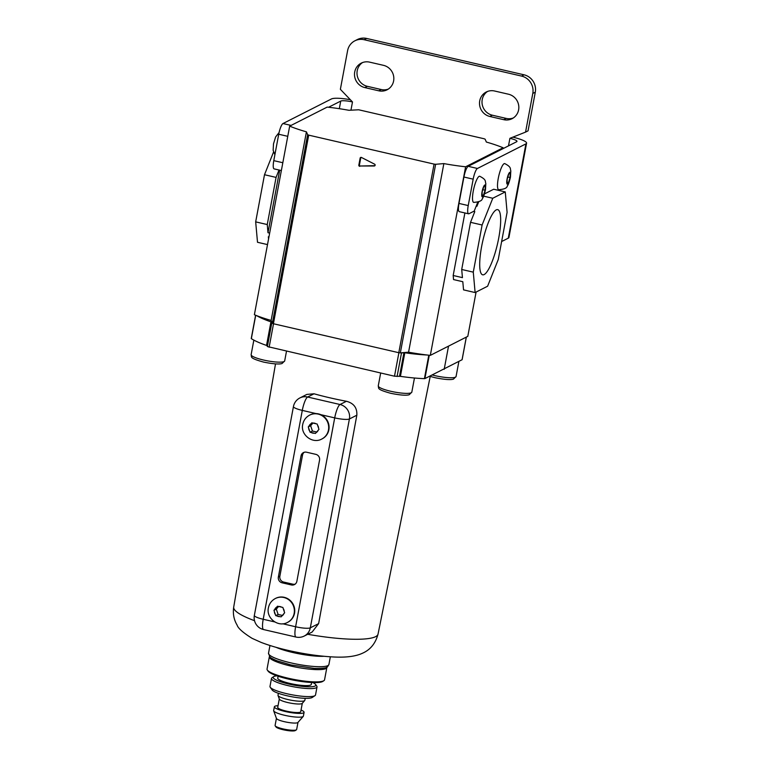 <?xml version="1.0" encoding="UTF-8"?>
<svg xmlns="http://www.w3.org/2000/svg" width="769" height="769" viewBox="0 0 769 769"><rect width="100%" height="100%" fill="white"/><g stroke="black" fill="none" stroke-linecap="round" stroke-linejoin="round"><path stroke-width="1.15" d="M274.744 609.404L273.956 610.307L275.744 615.642L281.089 616.873L284.645 612.778L282.857 607.443L277.503 606.212L274.744 609.404A5.123 4.902 -116.9 0 1 276.715 607.126M309.061 425.997L308.273 426.901L310.07 432.236L315.415 433.466L318.972 429.371L317.174 424.036L311.829 422.806L309.061 425.997A5.123 4.902 -116.9 0 1 311.032 423.719M294.527 613.22A13.409 12.842 -116.9 0 0 289.49 599.868A13.409 12.842 -116.9 0 0 275.725 598.32L275.35 598.513A13.409 12.842 63.1 0 1 289.115 600.051A13.409 12.842 63.1 0 1 294.152 613.412A13.409 12.842 63.1 0 1 287.481 622.429L287.856 622.236A13.409 12.842 -116.9 0 0 294.527 613.22M328.853 429.813A13.409 12.842 -116.9 0 0 320.913 414.702A13.409 12.842 -116.9 0 0 316.078 413.587A13.409 12.842 -116.9 0 0 310.051 414.914L309.676 415.106A13.409 12.842 63.1 0 1 323.441 416.644A13.409 12.842 63.1 0 1 328.478 430.006A13.409 12.842 63.1 0 1 321.807 439.022L322.182 438.83A13.409 12.842 -116.9 0 0 328.853 429.813M318.626 623.63L312.137 632.041L304.255 636.04A12.189 11.679 -116.9 0 0 310.311 627.84L318.626 623.63L356.835 415.202L349.405 418.98L310.311 627.84A12.189 2.192 10.6 0 1 295.613 626.754L334.707 417.884L320.913 414.702M346.425 401.274A76.919 13.823 -169.4 0 1 329.728 397.775A76.919 13.823 -169.4 0 1 314.021 393.786L307.629 397.025L340.033 404.513L346.425 401.274C353.788 403.216 357.258 407.868 356.835 415.202M316.078 413.587L302.294 410.396A12.189 2.73 103 0 1 307.629 397.025A12.189 11.679 -116.9 0 0 299.9 397.938L306.86 394.41L314.021 393.786M304.245 452.259A4.874 4.672 -116.9 0 0 302.534 455.094L279.858 576.26A4.874 4.672 -116.9 0 0 283.607 582.046L282.108 582.806L291.364 584.949L292.864 584.18A4.874 4.672 -116.9 0 0 295.171 584.132M282.108 582.806A4.874 4.672 63.1 0 1 278.359 577.019L279.858 576.26M302.534 455.094L301.035 455.854L278.359 577.019M301.035 455.854A4.874 4.672 63.1 0 1 306.543 452.21L315.809 454.344A4.874 4.672 63.1 0 1 319.558 460.131L296.872 581.297A4.874 4.672 63.1 0 1 291.364 584.949M283.607 582.046L292.864 584.18M312.935 423.065L310.647 425.699L312.435 431.034L310.07 432.236M312.435 431.034L316.674 432.015M310.647 425.699L308.273 426.901M278.609 606.472L276.321 609.106L278.109 614.441L275.744 615.642M278.109 614.441L282.348 615.421M276.321 609.106L273.956 610.307M462.092 359.623L466.302 337.11M429.275 355.259L424.901 378.598L462.073 359.738M424.901 378.598L424.411 378.646A58.021 10.43 -169.4 0 1 400.409 376.358L394.497 376.214L267.372 346.54L271.784 322.961L272.361 323.326L271.13 320.442A58.511 10.516 -169.4 0 1 254.385 314.723L289.673 126.135L327.161 107.112A58.511 10.516 10.6 0 1 348.915 110.294L358.69 109.784L484.066 138.747L485.124 139.179L486.344 142.044A58.511 10.516 -169.4 0 1 503.099 147.763L465.61 166.777A58.511 10.516 10.6 0 1 443.857 163.595L435.639 164.287L400.341 352.875L408.57 352.192A58.511 10.516 10.6 0 0 430.313 355.374L467.802 336.351L476.088 292.057M256.635 315.636A58.021 10.43 10.6 0 0 270.938 321.855L271.419 322.115L267.006 345.685L267.372 346.54M267.006 345.685L266.526 345.425L270.938 321.855M255.721 315.271L251.348 338.658A58.021 10.43 10.6 0 0 266.526 345.425M251.348 338.658L255.635 315.242M271.419 322.115L271.784 322.961M400.303 352.884L401.495 352.933L397.083 376.502M399.515 376.301L403.927 352.731L401.495 352.933M403.927 352.731L404.821 352.779L400.409 376.358M427.016 354.999A58.021 10.43 -169.4 0 1 404.821 352.779M448.529 346.137L444.184 369.331M473.685 202.391A13.409 3.009 -77 0 1 473.271 191.068A13.409 3.009 -77 0 1 479.721 176.255C486.96 179.946 484.883 181.542 485.825 183.464L485.46 189.876C484.239 194.961 483.192 197.864 482.326 198.585C482.115 200.719 479.231 201.987 473.685 202.391M483.816 186.579L485.258 185.848L485.095 190.193L483.49 195.278L482.048 196.008L482.211 191.654L483.816 186.579M482.086 194.951L483.49 195.278M482.836 189.674L485.095 190.193M498.677 189.712A13.409 3.009 -77 0 1 498.264 178.389A13.409 3.009 -77 0 1 504.714 163.576C511.952 167.267 509.866 168.863 510.818 170.785L510.453 177.197C509.222 182.282 508.184 185.185 507.319 185.906C507.107 188.04 504.224 189.309 498.677 189.712M508.799 173.9L510.251 173.169L510.087 177.514L508.482 182.599L507.04 183.33L507.204 178.975L508.799 173.9M507.079 182.272L508.482 182.599M507.828 176.995L510.087 177.514M383.491 65.336A13.169 12.612 63.1 0 1 393.613 80.956A13.169 12.612 63.1 0 1 387.067 89.81A13.169 12.612 63.1 0 1 378.723 90.8L364.842 87.589A13.169 12.612 63.1 0 1 354.634 76.352A13.169 12.612 63.1 0 1 361.267 63.116A13.169 12.612 63.1 0 1 369.601 62.135L383.491 65.336M518.614 109.842A13.169 12.612 -116.9 0 0 508.501 94.222L494.611 91.011A13.169 12.612 -116.9 0 0 486.268 92.001A13.169 12.612 -116.9 0 0 479.645 105.238A13.169 12.612 -116.9 0 0 489.843 116.475L503.733 119.676A13.169 12.612 -116.9 0 0 512.077 118.695A13.169 12.612 -116.9 0 0 518.614 109.842M366.64 38.45L364.141 39.719A14.63 14.015 -116.9 0 0 354.874 40.815L357.374 39.546A14.63 14.015 63.1 0 1 366.64 38.45L524.054 74.814A14.63 14.015 63.1 0 1 535.291 92.174L532.792 93.443L525.563 132.105L509.905 138.324A9.757 1.749 -169.4 0 1 516.989 141.381A9.757 1.749 -169.4 0 1 516.662 141.727L468.186 166.325L477.443 168.469A9.757 2.192 103 0 0 473.175 179.167L463.918 177.024A9.757 2.192 -77 0 1 468.186 166.325M532.792 93.443A14.63 14.015 -116.9 0 0 521.555 76.083L524.054 74.814M364.141 39.719L521.555 76.083M354.874 40.815A14.63 14.015 -116.9 0 0 347.598 50.658L340.369 89.319L352.49 101.95A9.757 1.749 -169.4 0 0 340.734 101.085L328.546 107.266M535.291 92.174L528.063 130.836L525.563 132.105M487.556 91.444A13.169 12.612 -116.9 0 0 482.269 104.69A13.169 12.612 -116.9 0 0 492.343 115.206L506.233 118.416A13.169 12.612 -116.9 0 0 513.288 117.984M388.278 89.108A13.169 12.612 63.1 0 1 381.222 89.531L367.332 86.32A13.169 12.612 63.1 0 1 357.258 75.804A13.169 12.612 63.1 0 1 362.545 62.558M281.358 170.555L274.091 168.872A9.757 2.192 -77 0 1 273.783 160.644L278.724 134.239A9.757 2.192 -77 0 1 282.992 123.54L331.468 98.941A19.504 3.509 -169.4 0 1 350.347 99.72M512.836 137.151A19.504 3.509 -169.4 0 1 526.573 143.178L508.934 237.477A19.504 3.509 -169.4 0 1 508.28 238.169L501.628 241.543M526.573 143.178A19.504 3.509 -169.4 0 1 525.929 143.87L477.443 168.469M458.978 203.429L468.234 205.563A9.757 2.192 103 0 0 468.542 213.801L459.285 211.658A9.757 2.192 -77 0 1 458.978 203.429L463.918 177.024M468.234 205.563L473.175 179.167M468.542 213.801A9.757 2.192 103 0 0 468.975 213.724L474.223 211.062L477.636 202.507L478.635 201.997M276.984 675.845A21.695 3.903 10.6 0 0 273.677 676.643A21.695 3.903 10.6 0 0 288.961 684.093A21.695 3.903 10.6 0 0 315.617 684.497A21.695 3.903 10.6 0 0 312.829 682.555M315.617 684.497L316.78 686.131A23.157 4.162 -169.4 0 1 317.02 686.948A23.157 4.162 -169.4 0 1 288.317 685.698A23.157 4.162 -169.4 0 1 271.486 678.421A23.157 4.162 -169.4 0 1 272.015 677.749L273.677 676.643M278.099 676.22L277.744 678.133A17.062 3.066 10.6 0 0 290.144 683.487A17.062 3.066 10.6 0 0 311.291 684.41L311.647 682.497M296.411 729.819L295.296 730.55A9.997 1.798 -169.4 0 1 283.136 729.723A9.997 1.798 -169.4 0 1 275.975 726.936L275.206 725.849A10.968 1.971 10.6 0 0 283.059 728.906A10.968 1.971 10.6 0 0 296.411 729.819A10.968 1.971 10.6 0 0 296.651 729.493L297.988 722.399M303.246 716.381L297.901 722.485A10.968 1.971 -169.4 0 1 284.405 721.697A10.968 1.971 -169.4 0 1 276.456 718.467L273.687 710.844A15.12 2.72 10.6 0 0 284.645 715.295A15.12 2.72 10.6 0 0 303.246 716.381A15.12 2.72 10.6 0 0 303.38 716.112L304.082 712.344A15.12 2.72 -169.4 0 1 285.347 711.527A15.12 2.72 -169.4 0 1 274.37 706.778A15.12 2.72 -169.4 0 1 278.042 705.721M304.726 700.521L302.217 703.395A11.698 2.105 -169.4 0 1 287.817 702.558A11.698 2.105 -169.4 0 1 279.339 699.117L278.042 695.532A13.65 2.451 10.6 0 0 287.933 699.55A13.65 2.451 10.6 0 0 304.726 700.521A13.65 2.451 10.6 0 0 304.851 700.28L305.216 698.319M315.002 695.637L312.214 697.473A20.725 3.72 -169.4 0 1 287 695.753A20.725 3.72 -169.4 0 1 272.159 689.976L270.227 687.255A23.157 4.162 10.6 0 0 286.818 693.715A23.157 4.162 10.6 0 0 315.002 695.637A23.157 4.162 10.6 0 0 315.521 694.965L317.02 686.948M301.044 710.027A15.12 2.72 -169.4 0 1 304.082 712.344M302.304 703.299L300.727 711.71A11.698 2.105 -169.4 0 1 286.222 711.085A11.698 2.105 -169.4 0 1 277.724 707.403L279.291 698.992M326.844 667.165A29.26 5.258 -169.4 0 1 326.844 667.559A29.26 5.258 -169.4 0 1 290.595 665.983A29.26 5.258 -169.4 0 1 269.333 656.793A29.26 5.258 -169.4 0 1 269.486 656.428M323.893 680.671L322.778 681.401A28.28 5.085 -169.4 0 1 288.375 679.056A28.28 5.085 -169.4 0 1 268.121 671.174L267.352 670.087A29.26 5.258 10.6 0 0 288.298 678.239A29.26 5.258 10.6 0 0 323.893 680.671A29.26 5.258 10.6 0 0 324.556 679.815L326.844 667.559M269.333 656.793L267.045 669.049A29.26 5.258 10.6 0 0 267.352 670.087M271.486 678.421L269.986 686.438A23.157 4.162 10.6 0 0 270.227 687.255M278.378 693.302L278.013 695.263A13.65 2.451 10.6 0 0 278.042 695.532M274.37 706.778L273.658 710.556A15.12 2.72 10.6 0 0 273.687 710.844M276.417 718.361L275.091 725.455A10.968 1.971 10.6 0 0 275.206 725.849M481.615 246.58A33.442 7.498 103 0 0 482.615 274.802A33.442 7.498 103 0 0 498.754 237.89A33.442 7.498 103 0 0 497.668 209.639A33.442 7.498 103 0 0 481.615 246.58M273.408 323.739L398.794 352.702L434.081 164.105L308.705 135.142L273.408 323.739L272.351 323.307L307.648 134.719L306.427 131.845A58.511 10.516 -169.4 0 1 289.673 126.135M400.341 352.875L398.794 352.702M307.648 134.719L308.705 135.142M434.081 164.105L435.639 164.287M279.022 170.016L276.071 177.399L267.256 224.548L255.673 221.876L257.509 242.283L267.506 244.59M255.673 221.876L264.498 174.726L273.533 152.07M268.939 236.929L268.352 236.794L268.554 239.005M267.256 224.548L267.987 232.709L269.659 233.094M279.695 170.17L267.987 232.709M276.071 177.399L264.498 174.726M464.889 212.955L453.181 275.494L453.547 279.58L462.803 281.714L463.544 289.875L475.117 292.556L487.613 286.212L498.274 259.47L507.098 212.321L505.262 191.914L492.766 198.258L483.614 196.143M430.313 355.374L465.61 166.777M502.916 148.705L503.099 147.763M360.978 157.376A0.971 0.932 -116.9 0 0 360.767 157.808L360.142 158.126L358.835 165.133L359.459 164.816A0.971 0.932 -116.9 0 0 360.44 165.998L374.868 165.681A0.971 0.932 -116.9 0 0 374.916 165.671M360.142 158.126A0.971 0.932 63.1 0 1 361.468 157.472L374.59 164.162A0.971 0.932 63.1 0 1 374.243 165.989L374.868 165.681M360.44 165.998L374.243 165.989M359.815 166.315A0.971 0.932 63.1 0 1 358.835 165.133M271.13 320.442L306.427 131.845M408.57 352.192L443.857 163.595M484.432 193.932L493.688 189.241L505.262 191.914M482.105 225L470.532 222.328L461.708 269.477L473.281 272.149L482.105 225L492.766 198.258M473.281 272.149L475.117 292.556M461.708 269.477L462.438 277.638L453.181 275.494M470.532 222.328L474.79 211.629L473.637 211.36M476.194 206.111L476.924 206.275L478.693 201.843M360.767 157.808L359.459 164.816M281.656 607.174A5.123 4.902 -116.9 0 0 278.695 606.491M284.242 611.595A5.123 4.902 -116.9 0 0 283.252 608.635M315.982 423.767A5.123 4.902 -116.9 0 0 313.021 423.085M318.568 428.189A5.123 4.902 -116.9 0 0 317.568 425.228M274.35 611.499A5.123 4.902 -116.9 0 0 275.34 614.46M276.927 615.921A5.123 4.902 -116.9 0 0 279.897 616.603M281.877 615.969A5.123 4.902 -116.9 0 0 283.848 613.691M308.667 428.093A5.123 4.902 -116.9 0 0 309.667 431.053M311.253 432.514A5.123 4.902 -116.9 0 0 314.213 433.197M316.203 432.562A5.123 4.902 -116.9 0 0 318.174 430.284M282.761 623.784L295.613 626.754A12.189 2.73 103 0 0 295.998 637.049L263.584 629.561A12.189 2.73 -77 0 1 263.209 619.266L274.764 621.938M254.347 615.44L293.441 406.57A12.189 2.192 10.6 0 0 302.294 410.396L263.209 619.266A12.189 2.192 10.6 0 1 254.347 615.44A12.189 12.189 0 0 0 263.584 629.561M349.405 418.98A12.189 11.679 -116.9 0 0 340.033 404.513A12.189 2.73 -77 0 0 334.707 417.884A12.189 2.192 10.6 0 0 349.405 418.98M390.662 391.248A17.062 3.066 10.6 0 0 411.809 392.171L409.185 394.747C406.282 395.67 400.13 395.189 390.739 393.305C375.743 389.152 379.155 388.268 378.261 385.894A17.062 3.066 10.6 0 0 390.662 391.248M432.37 375.012A17.062 3.066 10.6 0 0 434.908 375.637A17.062 3.066 10.6 0 0 456.055 376.56L453.431 379.136C450.528 380.059 444.376 379.578 434.985 377.694L430.217 376.416M263.527 360.027A17.062 3.066 10.6 0 0 284.674 360.949L282.05 363.526C279.147 364.448 272.995 363.968 263.604 362.093C248.608 357.931 252.011 357.047 251.127 354.672A17.062 3.066 10.6 0 0 263.527 360.027M290.836 662.868A30.722 5.518 10.6 0 0 328.901 664.531C326.825 667.329 329.209 668.463 314.358 668.424L290.913 664.925L277.032 660.821C272.399 658.831 269.986 657.485 269.804 656.784L268.516 653.227A30.722 5.518 10.6 0 0 290.836 662.868M323.98 656.293A30.722 5.518 -169.4 0 1 292.778 652.496A30.722 5.518 -169.4 0 1 276.081 647.325M307.696 634.29A73.42 13.188 10.6 0 0 378.04 634.098C375.522 643.442 370.331 649.815 362.449 653.246C355.374 656.543 345.137 657.755 331.727 656.87C317.943 656.044 303.332 653.871 287.885 650.343C277.705 647.998 268.746 645.335 261.018 642.355L252.069 638.328C243.081 632.704 238.082 628.292 237.102 625.082C233.863 619.67 232.738 613.672 233.709 607.087A73.42 13.188 10.6 0 0 254.52 620.698M394.497 376.214L398.89 352.721M273.524 323.759L269.131 347.252M424.411 378.646L428.794 355.201M485.21 190.135A6.094 1.365 -77 0 1 482.548 196.816A6.094 1.365 -77 0 1 482.086 191.721A6.094 1.365 -77 0 1 484.758 185.031A6.094 1.365 -77 0 1 485.21 190.135M510.203 177.456A6.094 1.365 -77 0 1 507.54 184.137A6.094 1.365 -77 0 1 507.079 179.042A6.094 1.365 -77 0 1 509.741 172.352A6.094 1.365 -77 0 1 510.203 177.456M350.962 110.121L352.49 101.95M508.492 145.879L509.905 138.324M339.312 108.689L340.734 101.085M273.783 160.644L282.829 162.73M287.769 136.324L278.724 134.239M508.28 238.169L525.929 143.87M282.992 123.54L291.095 125.414M492.343 115.206L489.843 116.475M506.233 118.416L503.733 119.676M381.222 89.531L378.723 90.8M367.332 86.32L364.842 87.589M275.35 598.513C271.601 600.531 269.285 603.636 268.41 607.818C265.93 618.141 278.224 627.687 287.481 622.429M309.676 415.106C305.918 417.125 303.611 420.23 302.736 424.411C300.256 434.735 312.541 444.28 321.807 439.022M295.998 637.049A12.189 12.189 0 0 0 304.255 636.04M299.9 397.938A12.189 12.189 0 0 0 293.441 406.57M411.809 392.171L414.462 378.012M456.055 376.56L458.891 361.449M284.674 360.949L286.491 351.26M328.901 664.531L330.353 656.793M378.04 634.098L430.304 376.003M233.709 607.087L275.504 363.9M268.516 653.227L269.967 645.489M251.127 354.672L253.847 340.129M378.261 385.894L380.674 373.013M255.606 315.223L251.242 338.533M466.35 337.091L462.121 359.69M279.07 132.566L275.629 136.93L273.504 143.841L273.139 150.253L274.898 154.684"/></g></svg>
